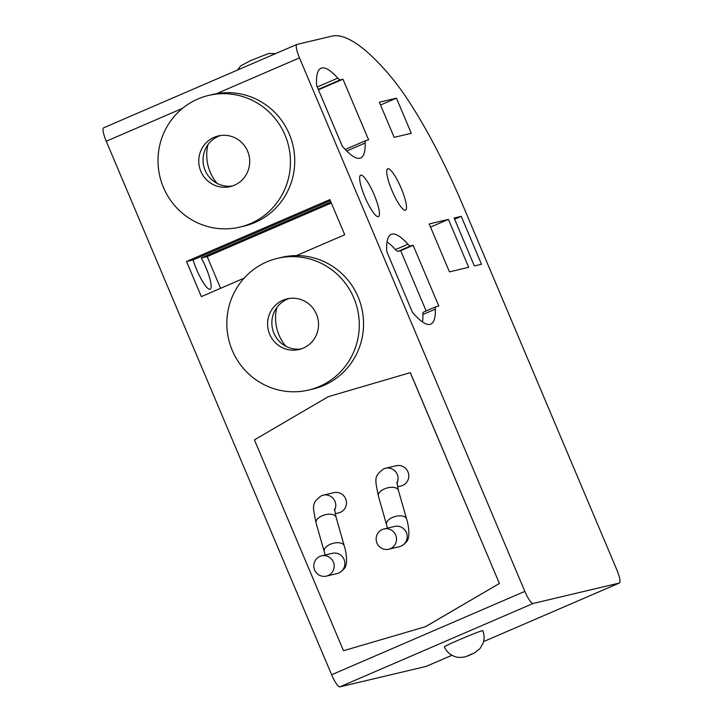 <?xml version="1.0" encoding="UTF-8"?>
<svg xmlns="http://www.w3.org/2000/svg" width="723" height="723" viewBox="0 0 723 723"><rect width="100%" height="100%" fill="white"/><g stroke="black" fill="none" stroke-linecap="round" stroke-linejoin="round"><path stroke-width="1.08" d="M314.65 570.022A10.411 10.176 -103.3 0 0 326.407 576.114A10.411 10.176 -103.3 0 0 333.348 561.952A10.411 10.176 -103.3 0 0 321.599 555.851A10.411 10.176 -103.3 0 0 314.65 570.022M335.174 513.728L338.671 512.896A10.411 10.176 -103.3 0 0 345.621 498.734A10.411 10.176 -103.3 0 0 333.863 492.643L323.181 495.174A10.411 10.176 -103.3 0 1 334.568 510.293M376.981 543.127A10.411 10.176 -103.3 0 0 388.739 549.227A10.411 10.176 -103.3 0 0 395.689 535.056A10.411 10.176 -103.3 0 0 383.931 528.965A10.411 10.176 -103.3 0 0 376.981 543.127M397.505 486.832L401.003 486.01A10.411 10.176 -103.3 0 0 407.953 471.839A10.411 10.176 -103.3 0 0 396.195 465.748L385.513 468.278A10.411 10.176 -103.3 0 1 396.9 483.398M482.25 630.682A20.822 0.75 157.1 0 0 461.256 638.915A20.822 0.75 157.1 0 0 444.365 646.85C446.154 650.935 449.064 653.944 453.086 655.86L455.779 656.836C457.307 657.559 460.199 657.605 464.437 656.981C467.031 656.448 471.776 654.225 474.189 653.113L479.918 648.703L483.063 643.298C484.546 639.033 484.428 634.821 482.729 630.646A20.822 0.75 157.1 0 0 482.25 630.682M217.045 183.353A43.38 42.404 76.7 0 1 210.212 172.173A43.38 42.404 76.7 0 1 207.899 144.772M220.388 135.535A26.028 25.441 -103.3 0 0 205.133 170.348A26.028 25.441 -103.3 0 0 232.354 185.992M247.609 151.188A26.028 25.441 -103.3 0 0 218.238 135.951A26.028 25.441 -103.3 0 0 200.858 171.36A26.028 25.441 -103.3 0 0 230.239 186.597A26.028 25.441 -103.3 0 0 247.609 151.188M163.461 187.492A67.673 66.145 -103.3 0 0 239.846 227.112A67.673 66.145 -103.3 0 0 285.007 135.056A67.673 66.145 -103.3 0 0 208.631 95.427A67.673 66.145 -103.3 0 0 163.461 187.492M239.846 227.112L244.121 226.1A67.673 66.145 -103.3 0 0 289.281 134.035A67.673 66.145 -103.3 0 0 216.548 93.665A67.673 66.145 -103.3 0 0 212.905 94.415L208.631 95.427M285.865 346.281A43.38 42.404 76.7 0 1 279.033 335.092A43.38 42.404 76.7 0 1 276.728 307.691M289.218 298.463A26.028 25.441 -103.3 0 0 273.954 333.267A26.028 25.441 -103.3 0 0 301.175 348.92M316.43 314.116A26.028 25.441 -103.3 0 0 287.058 298.87A26.028 25.441 -103.3 0 0 269.679 334.279A26.028 25.441 -103.3 0 0 299.06 349.525A26.028 25.441 -103.3 0 0 316.43 314.116M232.282 350.42A67.673 66.145 -103.3 0 0 308.667 390.04A67.673 66.145 -103.3 0 0 353.836 297.975A67.673 66.145 -103.3 0 0 277.451 258.355A67.673 66.145 -103.3 0 0 232.282 350.42M308.667 390.04L312.942 389.028A67.673 66.145 -103.3 0 0 358.111 296.963A67.673 66.145 -103.3 0 0 296.421 255.599L344.726 234.758L329.878 199.611L186.516 261.464L201.356 296.611L244.112 278.165M401.247 188.396A22.558 4.69 66.7 0 0 387.682 168.784A22.558 4.69 66.7 0 0 391.993 190.592A22.558 4.69 66.7 0 0 405.558 210.203A22.558 4.69 66.7 0 0 401.247 188.396M330.908 202.051L201.31 257.957A22.558 4.69 -113.3 0 1 205.883 267.42A22.558 4.69 -113.3 0 1 210.185 289.227A22.558 4.69 -113.3 0 1 196.62 269.616A22.558 4.69 -113.3 0 1 193.095 259.909L330.339 200.696M374.18 194.812A22.558 4.69 66.7 0 0 360.614 175.201A22.558 4.69 66.7 0 0 364.916 197.008A22.558 4.69 66.7 0 0 378.481 216.62A22.558 4.69 66.7 0 0 374.18 194.812M387.862 73.14A347.022 72.146 66.7 0 0 331.848 36.15L296.936 44.428A13.882 2.883 66.7 0 0 296.837 44.455A13.882 2.883 66.7 0 0 299.485 57.876L524.844 591.378A13.882 2.883 66.7 0 0 533.095 603.479L619.295 583.054A13.882 2.883 66.7 0 0 619.394 583.018A13.882 2.883 66.7 0 0 616.746 569.597L463.298 206.335A173.511 36.078 66.7 0 0 387.862 73.14M103.705 127.79A13.882 2.883 66.7 0 0 103.606 127.826A13.882 2.883 66.7 0 0 106.254 141.247L331.613 674.749A13.882 2.883 66.7 0 0 339.864 686.85L426.064 666.416A13.882 2.883 66.7 0 0 426.163 666.389A13.882 2.883 66.7 0 0 426.254 666.335M499.403 583.479L410.339 372.634L328.296 396.674L254.433 439.873L343.497 650.727L425.531 626.678L499.403 583.479L410.266 372.643M436.213 306.624L438.789 306.019L413.149 245.323L410.574 245.928A17.352 3.606 -113.3 0 1 407.917 244.238A104.103 21.645 66.7 0 0 391.197 234.351A104.103 21.645 66.7 0 0 386.787 251.568L412.426 312.264A104.103 21.645 66.7 0 0 430.827 324.085A104.103 21.645 66.7 0 0 435.336 309.155A17.352 3.606 -113.3 0 1 436.086 306.669A17.352 3.606 -113.3 0 1 436.213 306.624M366.046 140.506L368.622 139.901L342.973 79.196L340.406 79.81A17.352 3.606 -113.3 0 1 337.74 78.12A104.103 21.645 66.7 0 0 321.021 68.224A104.103 21.645 66.7 0 0 316.62 85.45L342.259 146.145A104.103 21.645 66.7 0 0 360.65 157.966A104.103 21.645 66.7 0 0 365.16 143.037A17.352 3.606 -113.3 0 1 365.919 140.551A17.352 3.606 -113.3 0 1 366.046 140.506M394.189 137.352L411.288 133.294L396.439 98.156L379.34 102.214L394.189 137.352M474.378 265.956L481.5 264.266L461.256 216.349L454.134 218.03L474.378 265.956M449.444 271.866L468.676 267.302L448.432 219.385L429.2 223.94L449.444 271.866M331.315 203.009L207.176 256.575L201.31 257.957M193.095 259.909L186.516 261.464M207.176 256.575L220.587 288.314M296.421 255.599A67.673 66.145 -103.3 0 0 281.726 257.343L277.451 258.355M430.537 227.103L448.432 219.385M454.631 219.205L461.256 216.349M380.533 105.025L396.439 98.156M318.445 89.779L342.973 79.196M422.512 321.952A104.103 21.645 66.7 0 0 422.865 314.532A17.352 3.606 -113.3 0 1 423.624 312.047L436.086 306.669M426.136 310.962L400.687 250.7L398.111 251.306A17.352 3.606 -113.3 0 1 395.445 249.616A104.103 21.645 66.7 0 0 387.04 241.862M400.687 250.7L413.149 245.323M343.497 650.727L425.531 626.678M425.458 626.687L499.331 583.488M326.407 576.114L337.09 573.583A10.411 10.176 -103.3 0 0 344.04 559.421A10.411 10.176 -103.3 0 0 332.291 553.321L321.599 555.851M337.09 573.583L339.024 572.941C343.443 570.086 345.721 567.465 345.856 565.088C346.787 564.139 347.176 554.758 344.211 545.775A10.411 5.413 164.1 0 0 330.321 544.283A10.411 5.413 164.1 0 0 324.184 551.486L316.059 522.973C312.779 506.055 311.143 503.38 321.247 495.815L323.181 495.174M344.211 545.775L336.087 517.27A10.411 5.413 164.1 0 0 322.196 515.77A10.411 5.413 164.1 0 0 316.059 522.973M388.739 549.227L399.421 546.687A10.411 10.176 -103.3 0 0 406.371 532.526A10.411 10.176 -103.3 0 0 394.622 526.434L383.931 528.965M399.421 546.687L401.355 546.046C405.775 543.19 408.052 540.578 408.188 538.192C409.119 537.252 409.507 527.862 406.543 518.888A10.411 5.413 164.1 0 0 392.652 517.388A10.411 5.413 164.1 0 0 386.516 524.591L378.391 496.086C375.11 479.159 373.484 476.493 383.579 468.92L385.513 468.278M406.543 518.888L398.418 490.375A10.411 5.413 164.1 0 0 384.528 488.875A10.411 5.413 164.1 0 0 378.391 496.086M467.175 656.068L473.411 653.375L467.175 656.068M182.53 108.333L106.254 141.247M524.844 591.378L331.613 674.749M299.485 57.876L216.548 93.665M533.095 603.479L339.864 686.85M619.295 583.054L483.579 641.599L619.394 583.018M426.163 666.389L451.929 655.273L426.064 666.416M346.697 151.008L365.16 143.037M317.252 86.959L337.74 78.12M318.274 89.363L340.406 79.81M422.865 314.532L435.336 309.155M395.445 249.616L407.917 244.238M398.111 251.306L410.574 245.928M237.334 70.131L240.75 65.829L250.818 60.497L268.585 53.538L275.635 53.601M296.837 44.455L103.606 127.826M345.223 149.48L365.919 140.551M398.418 490.375L396.828 482.069M387.429 528.133L386.516 524.591M336.087 517.27L334.496 508.965M325.097 555.029L324.184 551.486"/></g></svg>
